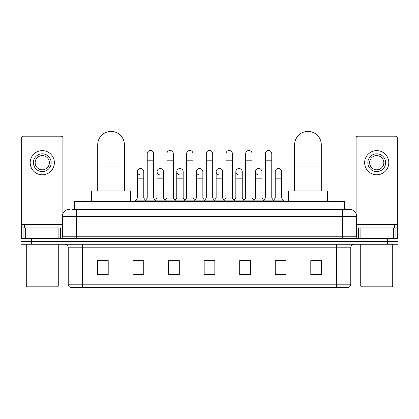 <?xml version="1.0" encoding="UTF-8"?>
<svg xmlns="http://www.w3.org/2000/svg" width="419" height="419" viewBox="0 0 419 419"><rect width="100%" height="100%" fill="white"/><g stroke="black" fill="none" stroke-linecap="round" stroke-linejoin="round"><path stroke-width="0.63" d="M74.268 209.411L74.268 201.591L344.732 201.591L344.732 209.411M72.115 209.411L349.535 209.411A7.107 7.107 0 0 1 356.642 216.518L356.642 236.777C356.737 237.845 357.334 238.442 358.423 238.558M71.953 209.411L76.572 209.411L76.572 216.518L62.358 216.518L62.358 236.777A1.776 1.776 0 0 1 60.577 238.558M69.465 209.411A7.107 7.107 0 0 0 62.358 216.518M31.614 238.558L20.95 238.558L20.95 241.396L31.614 241.396L20.95 241.396L20.95 244.24L31.614 244.24L31.614 241.396L387.386 241.396L31.614 241.396L31.614 238.558L387.386 238.558L387.386 241.396L398.05 241.396L387.386 241.396L387.386 244.24L31.614 244.24M387.386 244.24L398.05 244.24L398.05 238.558L387.386 238.558M356.642 216.518L342.428 216.518L342.428 209.411L349.535 209.411M350.782 284.192C350.682 285.894 349.828 287.031 348.22 287.602L336.562 287.602L336.562 284.192L350.782 284.192L350.782 247.797A3.556 3.556 0 0 1 354.333 244.24M336.562 287.602L70.78 287.602A3.556 3.556 0 0 1 68.218 284.192L68.218 247.797C68.009 245.639 66.825 244.455 64.667 244.24M321.457 274.843L321.457 260.628L310.793 260.628L310.793 274.843L321.457 274.843M285.915 274.843L285.915 260.628L275.252 260.628L275.252 274.843L285.915 274.843M250.373 274.843L250.373 260.628L239.71 260.628L239.71 274.843L250.373 274.843M108.207 274.843L108.207 260.628L97.543 260.628L97.543 274.843L108.207 274.843M143.748 274.843L143.748 260.628L133.085 260.628L133.085 274.843L143.748 274.843M179.29 274.843L179.29 260.628L168.627 260.628L168.627 274.843L179.29 274.843M214.832 274.843L214.832 260.628L204.168 260.628L204.168 274.843L214.832 274.843M275.252 260.697L281.971 260.697M310.793 260.697L320.745 260.697M176.409 260.697L173.676 260.697M137.029 260.697L143.748 260.697M98.256 260.697L108.207 260.697M245.325 260.697L242.591 260.697M205.944 260.697L213.056 260.697M179.29 260.697L168.627 260.697M250.373 260.697L239.71 260.697M58.89 238.558L58.89 227.894L25.659 227.894L25.659 238.558M62.892 213.821L62.892 137.971A1.776 1.776 0 0 0 61.111 136.196L23.438 136.196A1.776 1.776 0 0 0 21.662 137.971L21.662 227.894L25.659 227.894M58.89 227.894L62.358 227.894M21.662 238.558L21.662 227.894M42.277 153.825A8.888 8.888 0 0 0 33.389 162.708A8.888 8.888 0 0 0 42.277 171.596A8.888 8.888 0 0 0 51.16 162.708A8.888 8.888 0 0 0 42.277 153.825M42.277 155.601A7.107 7.107 0 0 0 35.165 162.708A7.107 7.107 0 0 0 42.277 169.815A7.107 7.107 0 0 0 49.384 162.708A7.107 7.107 0 0 0 42.277 155.601M42.277 174.791A12.083 12.083 0 0 0 54.36 162.708A12.083 12.083 0 0 0 42.277 150.625A12.083 12.083 0 0 0 30.189 162.708A12.083 12.083 0 0 0 42.277 174.791M57.56 286.895L26.994 286.895L26.282 286.182L58.267 286.182L57.56 286.895M26.282 244.24L26.282 286.182M58.267 244.24L58.267 286.182M60.048 227.894L60.048 225.05L24.506 225.05L24.506 227.894M97.721 190.928L97.721 144.723A13.329 13.329 0 0 1 111.051 131.398A13.329 13.329 0 0 1 124.375 144.723A13.329 13.329 0 0 0 111.051 131.398M124.375 190.928L124.375 144.723M130.597 201.591L130.597 190.928L91.499 190.928L91.499 201.591M294.625 190.928L294.625 144.723A13.329 13.329 0 0 1 307.949 131.398A13.329 13.329 0 0 1 321.279 144.723A13.329 13.329 0 0 0 307.949 131.398M321.279 190.928L321.279 144.723M327.501 201.591L327.501 190.928L288.403 190.928L288.403 201.591M147.231 160.791L153.626 160.791L153.626 198.035L147.231 198.035L147.231 153.684A3.2 3.2 0 0 1 150.631 150.489A3.2 3.2 0 0 1 153.626 153.684A3.2 3.2 0 0 0 150.631 150.489M147.231 198.035L145.1 200.879L145.1 201.591M153.626 198.035L155.758 200.879L135.253 200.879L135.253 201.591M166.919 198.035L166.919 160.791L173.319 160.791L173.319 198.035L166.919 198.035L164.787 200.879L155.758 200.879L155.758 201.591M166.919 160.791L166.919 153.684A3.2 3.2 0 0 1 170.318 150.489A3.2 3.2 0 0 1 173.319 153.684A3.2 3.2 0 0 0 170.318 150.489M173.319 198.035L175.451 200.879L164.787 200.879L164.787 201.591M186.612 198.035L186.612 160.791L193.007 160.791L193.007 198.035L186.612 198.035L184.48 200.879L175.451 200.879L175.451 201.591M186.612 160.791L186.612 153.684A3.2 3.2 0 0 1 190.011 150.489A3.2 3.2 0 0 1 193.007 153.684A3.2 3.2 0 0 0 190.011 150.489M193.007 198.035L195.139 200.879L184.48 200.879L184.48 201.591M206.3 198.035L206.3 160.791L212.7 160.791L212.7 198.035L206.3 198.035L204.168 200.879L195.139 200.879L195.139 201.591M206.3 160.791L206.3 153.684A3.2 3.2 0 0 1 209.699 150.489A3.2 3.2 0 0 1 212.7 153.684A3.2 3.2 0 0 0 209.699 150.489M212.7 198.035L214.832 200.879L204.168 200.879L204.168 201.591M225.993 198.035L225.993 160.791L232.388 160.791L232.388 198.035L225.993 198.035L223.861 200.879L214.832 200.879L214.832 201.591M225.993 160.791L225.993 153.684A3.2 3.2 0 0 1 229.392 150.489A3.2 3.2 0 0 1 232.388 153.684A3.2 3.2 0 0 0 229.392 150.489M232.388 198.035L234.52 200.879L223.861 200.879L223.861 201.591M245.681 198.035L245.681 160.791L252.081 160.791L252.081 198.035L245.681 198.035L243.549 200.879L234.52 200.879L234.52 201.591M245.681 160.791L245.681 153.684A3.2 3.2 0 0 1 249.08 150.489A3.2 3.2 0 0 1 252.081 153.684A3.2 3.2 0 0 0 249.08 150.489M252.081 198.035L254.213 200.879L243.549 200.879L243.549 201.591M265.374 198.035L265.374 160.791L271.769 160.791L271.769 198.035L265.374 198.035L263.242 200.879L254.213 200.879L254.213 201.591M265.374 160.791L265.374 153.684A3.2 3.2 0 0 1 268.773 150.489A3.2 3.2 0 0 1 271.769 153.684A3.2 3.2 0 0 0 268.773 150.489M271.769 198.035L273.9 200.879L263.242 200.879L263.242 201.591M281.615 198.035L281.615 178.845L275.215 178.845L275.215 198.035L281.615 198.035L283.747 200.879L273.9 200.879L273.9 201.591M140.381 174.927A3.2 3.2 0 0 1 137.385 171.738A3.2 3.2 0 0 1 140.784 168.543A3.2 3.2 0 0 1 143.785 171.738L143.785 178.845L137.385 178.845L137.385 171.738M143.785 178.845L143.785 198.035L137.385 198.035L137.385 178.845M137.385 198.035L135.253 200.879M143.785 198.035L145.508 200.334M160.074 174.927A3.2 3.2 0 0 1 157.078 171.738A3.2 3.2 0 0 1 160.477 168.543A3.2 3.2 0 0 1 163.473 171.738L163.473 178.845L157.078 178.845L157.078 171.738M163.473 178.845L163.473 198.035L157.078 198.035L157.078 178.845M157.078 198.035L155.349 200.334M163.473 198.035L165.196 200.334M179.761 174.927A3.2 3.2 0 0 1 176.766 171.738A3.2 3.2 0 0 1 180.165 168.543A3.2 3.2 0 0 1 183.166 171.738L183.166 178.845L176.766 178.845L176.766 171.738M183.166 178.845L183.166 198.035L176.766 198.035L176.766 178.845M176.766 198.035L175.042 200.334M183.166 198.035L184.889 200.334M199.454 174.927A3.2 3.2 0 0 1 196.459 171.738A3.2 3.2 0 0 1 199.858 168.543A3.2 3.2 0 0 1 202.854 171.738L202.854 178.845L196.459 178.845L196.459 171.738M202.854 178.845L202.854 198.035L196.459 198.035L196.459 178.845M196.459 198.035L194.73 200.334M202.854 198.035L204.577 200.334M219.142 174.927A3.2 3.2 0 0 1 216.146 171.738A3.2 3.2 0 0 1 219.546 168.543A3.2 3.2 0 0 1 222.541 171.738L222.541 178.845L216.146 178.845L216.146 171.738M222.541 178.845L222.541 198.035L216.146 198.035L216.146 178.845M216.146 198.035L214.423 200.334M222.541 198.035L224.27 200.334M238.835 174.927A3.2 3.2 0 0 1 235.834 171.738A3.2 3.2 0 0 1 239.239 168.543A3.2 3.2 0 0 1 242.234 171.738L242.234 178.845L235.834 178.845L235.834 171.738M242.234 178.845L242.234 198.035L235.834 198.035L235.834 178.845M235.834 198.035L234.111 200.334M242.234 198.035L243.958 200.334M258.523 174.927A3.2 3.2 0 0 1 255.527 171.738A3.2 3.2 0 0 1 258.926 168.543A3.2 3.2 0 0 1 261.922 171.738L261.922 178.845L255.527 178.845L255.527 171.738M261.922 178.845L261.922 198.035L255.527 198.035L255.527 178.845M255.527 198.035L253.804 200.334M261.922 198.035L263.651 200.334M275.215 178.845L275.215 171.738A3.2 3.2 0 0 1 278.619 168.543A3.2 3.2 0 0 1 281.615 171.738L281.615 178.845M275.215 198.035L273.492 200.334M283.747 200.879L283.747 201.591M393.341 238.558L393.341 227.894L360.11 227.894L360.11 238.558M397.338 238.558L397.338 227.894L397.338 238.558M393.341 227.894L397.338 227.894L397.338 137.971A1.776 1.776 0 0 0 395.562 136.196L357.889 136.196A1.776 1.776 0 0 0 356.108 137.971L356.108 213.821M356.642 227.894L360.11 227.894M376.723 153.825A8.888 8.888 0 0 0 367.84 162.708A8.888 8.888 0 0 0 376.723 171.596A8.888 8.888 0 0 0 385.611 162.708A8.888 8.888 0 0 0 376.723 153.825M376.723 155.601A7.107 7.107 0 0 0 369.616 162.708A7.107 7.107 0 0 0 376.723 169.815A7.107 7.107 0 0 0 383.835 162.708A7.107 7.107 0 0 0 376.723 155.601M376.723 174.791A12.083 12.083 0 0 0 388.811 162.708A12.083 12.083 0 0 0 376.723 150.625A12.083 12.083 0 0 0 364.64 162.708A12.083 12.083 0 0 0 376.723 174.791M392.006 286.895L361.44 286.895L360.733 286.182L392.718 286.182L392.006 286.895M360.733 244.24L360.733 286.182M392.718 244.24L392.718 286.182M394.494 227.894L394.494 225.05L358.952 225.05L358.952 227.894M84.931 209.411L84.931 201.591M334.069 209.411L334.069 201.591M76.572 238.558L76.572 236.777L356.642 236.777M62.358 236.777L76.572 236.777L76.572 216.518L342.428 216.518L342.428 238.558M336.562 244.24L336.562 247.797L68.218 247.797M350.782 247.797L336.562 247.797L336.562 284.192L82.438 284.192L82.438 287.602M68.218 284.192L82.438 284.192L82.438 244.24M214.832 274.351L204.168 274.351M179.29 274.351L168.627 274.351M143.748 274.351L133.085 274.351M108.207 274.351L97.543 274.351M250.373 274.351L239.71 274.351M285.915 274.351L275.252 274.351M321.457 274.351L310.793 274.351M62.358 224.338L21.662 224.338M60.64 227.894L60.64 238.552M21.688 227.894L21.688 238.558M23.909 238.558L23.909 227.894M97.721 166.05L124.375 166.05M294.625 166.05L321.279 166.05M397.338 224.338L356.642 224.338M397.312 238.558L397.312 227.894M395.091 227.894L395.091 238.558M358.36 238.552L358.36 227.894M153.626 160.791L153.626 153.684M173.319 160.791L173.319 153.684M193.007 160.791L193.007 153.684M212.7 160.791L212.7 153.684M232.388 160.791L232.388 153.684M252.081 160.791L252.081 153.684M271.769 160.791L271.769 153.684"/></g></svg>
